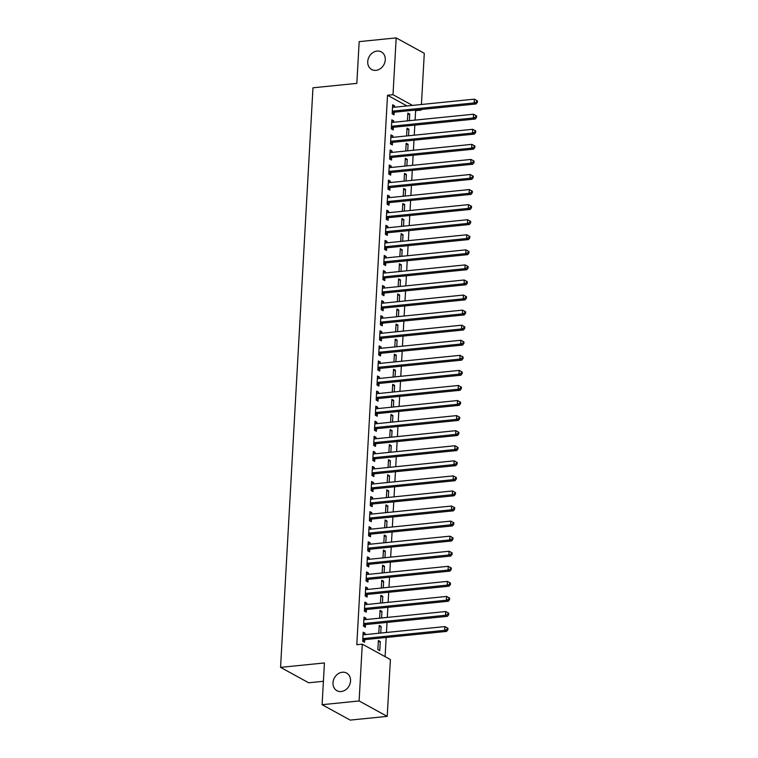 <?xml version="1.0" encoding="UTF-8"?>
<svg xmlns="http://www.w3.org/2000/svg" width="758" height="758" viewBox="0 0 758 758"><rect width="100%" height="100%" fill="white"/><g stroke="black" fill="none" stroke-linecap="round" stroke-linejoin="round"><path stroke-width="1.14" d="M342.313 672.242A10.043 8.376 118.7 0 1 346.605 673.076A10.043 8.376 118.7 0 1 350.111 683.508A10.043 8.376 118.7 0 1 341.233 691.523A10.043 8.376 118.7 0 1 336.95 690.69A10.043 8.376 118.7 0 1 333.435 680.258A10.043 8.376 118.7 0 1 342.313 672.242M377.048 51.07A10.043 8.376 118.7 0 1 381.331 51.904A10.043 8.376 118.7 0 1 384.846 62.336A10.043 8.376 118.7 0 1 375.968 70.352A10.043 8.376 118.7 0 1 371.676 69.518A10.043 8.376 118.7 0 1 368.161 59.086A10.043 8.376 118.7 0 1 377.048 51.07M385.102 656.655L386.173 637.487M386.457 632.475L387.016 622.413M387.3 617.41L387.859 607.347M388.143 602.335L388.702 592.273M388.987 587.27L389.546 577.208M389.83 572.205L390.389 562.133M390.664 557.13L391.232 547.068M391.507 542.065L392.076 532.002M392.35 526.99L392.919 516.928M393.194 511.925L393.762 501.862M394.037 496.85L394.605 486.788M394.88 481.785L395.439 471.722M395.723 466.71L396.282 456.648M396.567 451.645L397.126 441.582M397.41 436.57L397.969 426.508M398.253 421.505L398.812 411.442M399.096 406.43L399.656 396.368M399.94 391.365L400.499 381.302M400.783 376.29L401.342 366.228M401.617 361.225L402.185 351.162M402.46 346.16L403.029 336.097M403.303 331.085L403.872 321.022M404.147 316.02L404.715 305.957M404.99 300.945L405.558 290.882M405.833 285.88L406.392 275.817M406.676 270.805L407.236 260.743M407.52 255.74L408.079 245.677M408.363 240.665L408.922 230.603M409.206 225.6L409.765 215.537M410.05 210.525L410.609 200.463M410.893 195.46L411.452 185.397M411.736 180.385L412.295 170.323M412.57 165.32L413.138 155.257M413.413 150.255L413.982 140.183M414.256 135.18L414.825 125.117M415.1 120.115L415.63 110.668L421.116 110.118L420.159 109.597M390.398 659.555L387.215 716.367L359.112 700.96L362.286 644.148L390.398 659.555M359.112 700.96L322.103 704.694L350.205 720.1L387.215 716.367M323.41 681.29L308.667 682.778L280.564 667.372L312.969 87.795L356.838 83.371L359.169 41.633L396.178 37.9L424.291 53.306L421.429 104.49M421.145 109.493L421.116 110.118M379.142 626.695L381.113 626.496L379.218 625.464L378.782 633.252M381.113 626.496L380.743 633.053M363.954 618.367L365.924 618.177L364.02 617.135L363.518 626.174L365.413 627.217L365.555 624.772M365.924 618.177L365.839 619.57M380.829 596.555L382.799 596.366L380.895 595.324L380.469 603.112M382.799 596.366L382.43 602.913M365.64 588.236L367.602 588.037L365.707 586.995L365.204 596.034L367.099 597.077L367.232 594.632M367.602 588.037L367.526 589.43M382.515 566.425L384.486 566.226L382.582 565.184L382.146 572.972M384.486 566.226L384.116 572.773M367.327 558.096L369.288 557.897L367.393 556.855L366.881 565.894L368.786 566.937L368.919 564.502M369.288 557.897L369.212 559.29M384.202 536.285L386.173 536.086L384.268 535.044L383.832 542.832M386.173 536.086L385.803 542.633M369.004 527.956L370.975 527.758L369.08 526.715L368.568 535.754L370.473 536.797L370.605 534.362M370.975 527.758L370.899 529.15M385.888 506.145L387.85 505.946L385.955 504.904L385.519 512.692M387.85 505.946L387.49 512.493M370.69 497.816L372.661 497.618L370.766 496.575L370.255 505.614L372.159 506.657L372.292 504.222M372.661 497.618L372.585 499.01M387.575 476.005L389.536 475.806L387.641 474.764L387.205 482.552M389.536 475.806L389.176 482.353M372.377 467.677L374.348 467.478L372.443 466.435L371.941 475.474L373.836 476.517L373.978 474.082M374.348 467.478L374.272 468.87M389.252 445.865L391.223 445.666L389.328 444.624L388.892 452.412M391.223 445.666L390.853 452.223M374.064 437.537L376.034 437.338L374.13 436.295L373.628 445.334L375.523 446.377L375.665 443.942M376.034 437.338L375.949 438.74M390.939 415.725L392.909 415.526L391.014 414.484L390.578 422.282M392.909 415.526L392.54 422.083M375.75 407.397L377.711 407.198L375.816 406.155L375.314 415.195L377.209 416.237L377.351 413.802M377.711 407.198L377.636 408.6M392.625 385.585L394.596 385.386L392.691 384.344L392.256 392.142M394.596 385.386L394.226 391.943M377.437 377.257L379.398 377.058L377.503 376.015L377.001 385.064L378.896 386.097L379.028 383.662M379.398 377.058L379.322 378.46M394.312 355.445L396.282 355.246L394.378 354.204L393.942 362.002M396.282 355.246L395.913 361.803M379.114 347.117L381.084 346.918L379.19 345.875L378.678 354.924L380.582 355.957L380.715 353.522M381.084 346.918L381.009 348.32M395.998 325.305L397.959 325.106L396.064 324.064L395.629 331.862M397.959 325.106L397.599 331.663M380.8 316.977L382.771 316.778L380.876 315.735L380.364 324.784L382.269 325.826L382.402 323.382M382.771 316.778L382.695 318.18M397.685 295.165L399.646 294.966L397.751 293.924L397.315 301.722M399.646 294.966L399.286 301.523M382.487 286.837L384.458 286.638L382.553 285.595L382.051 294.644L383.955 295.686L384.088 293.242M384.458 286.638L384.382 288.04M399.362 265.025L401.333 264.826L399.438 263.784L399.002 271.582M401.333 264.826L400.973 271.383M384.173 256.697L386.144 256.498L384.24 255.465L383.738 264.504L385.632 265.546L385.775 263.102M386.144 256.498L386.059 257.9M401.048 234.885L403.019 234.686L401.124 233.644L400.688 241.442M403.019 234.686L402.65 241.243M385.86 226.557L387.831 226.358L385.926 225.325L385.424 234.364L387.319 235.406L387.461 232.962M387.831 226.358L387.745 227.76M402.735 204.745L404.706 204.546L402.801 203.514L402.365 211.302M404.706 204.546L404.336 211.103M387.546 196.417L389.508 196.227L387.613 195.185L387.111 204.224L389.006 205.266L389.138 202.822M389.508 196.227L389.432 197.62M404.421 174.605L406.392 174.406L404.488 173.374L404.052 181.162M406.392 174.406L406.023 180.963M389.224 166.286L391.194 166.087L389.299 165.045L388.788 174.084L390.692 175.126L390.825 172.682M391.194 166.087L391.119 167.48M406.108 144.465L408.079 144.276L406.174 143.234L405.738 151.022M408.079 144.276L407.709 150.823M390.91 136.146L392.881 135.947L390.986 134.905L390.474 143.944L392.379 144.986L392.511 142.542M392.881 135.947L392.805 137.34M407.795 114.335L409.756 114.136L407.861 113.094L407.425 120.882M409.756 114.136L409.396 120.683M392.597 106.006L394.567 105.807L392.663 104.765L392.161 113.804L394.065 114.846L394.198 112.411M394.567 105.807L394.492 107.2M415.63 110.668L414.673 110.147M406.999 105.94L387.518 95.262L356.8 644.707L362.286 644.148M391.753 121.072L393.724 120.873L391.829 119.83L391.317 128.879L393.222 129.912L393.355 127.477M393.724 120.873L393.648 122.275M406.951 129.4L408.913 129.201L407.018 128.159L406.582 135.957M408.913 129.201L408.553 135.758M390.067 151.212L392.038 151.013L390.143 149.97L389.631 159.019L391.535 160.052L391.668 157.617M392.038 151.013L391.962 152.415M405.265 159.54L407.236 159.341L405.331 158.299L404.895 166.097M407.236 159.341L406.866 165.898M388.39 181.352L390.351 181.153L388.456 180.11L387.954 189.149L389.849 190.192L389.982 187.757M390.351 181.153L390.275 182.555M403.578 189.68L405.549 189.481L403.644 188.439L403.209 196.237M405.549 189.481L405.179 196.038M386.703 211.491L388.664 211.292L386.769 210.25L386.267 219.289L388.162 220.332L388.304 217.897M388.664 211.292L388.589 212.695M401.892 219.82L403.862 219.621L401.967 218.579L401.532 226.367M403.862 219.621L403.493 226.178M385.017 241.631L386.987 241.432L385.083 240.39L384.581 249.429L386.476 250.472L386.618 248.037M386.987 241.432L386.902 242.825M400.205 249.96L402.176 249.761L400.281 248.719L399.845 256.507M402.176 249.761L401.806 256.308M383.33 271.771L385.301 271.572L383.396 270.53L382.894 279.569L384.789 280.612L384.931 278.177M385.301 271.572L385.225 272.965M398.528 280.1L400.489 279.901L398.594 278.859L398.158 286.647M400.489 279.901L400.129 286.448M381.644 301.911L383.614 301.712L381.719 300.67L381.208 309.709L383.112 310.752L383.245 308.316M383.614 301.712L383.539 303.105M396.841 310.24L398.803 310.041L396.908 308.999L396.472 316.787M398.803 310.041L398.443 316.588M379.957 332.051L381.928 331.852L380.033 330.81L379.521 339.849L381.426 340.892L381.558 338.456M381.928 331.852L381.852 333.245M395.155 340.38L397.126 340.181L395.221 339.139L394.785 346.927M397.126 340.181L396.756 346.728M378.28 362.191L380.241 361.992L378.346 360.95L377.835 369.989L379.739 371.032L379.872 368.587M380.241 361.992L380.165 363.385M393.468 370.51L395.439 370.321L393.535 369.279L393.099 377.067M395.439 370.321L395.07 376.868M376.593 392.322L378.555 392.132L376.66 391.09L376.158 400.129L378.053 401.171L378.185 398.727M378.555 392.132L378.479 393.525M391.782 400.65L393.753 400.451L391.848 399.419L391.412 407.207M393.753 400.451L393.383 407.008M374.907 422.462L376.878 422.263L374.973 421.23L374.471 430.269L376.366 431.311L376.508 428.867M376.878 422.263L376.792 423.665M390.095 430.79L392.066 430.591L390.171 429.559L389.735 437.347M392.066 430.591L391.696 437.148M373.22 452.602L375.191 452.403L373.287 451.37L372.784 460.409L374.679 461.451L374.822 459.007M375.191 452.403L375.106 453.805M388.409 460.93L390.379 460.731L388.484 459.689L388.049 467.487M390.379 460.731L390.019 467.288M371.534 482.742L373.505 482.543L371.6 481.501L371.098 490.549L373.002 491.591L373.135 489.147M373.505 482.543L373.429 483.945M386.732 491.07L388.693 490.871L386.798 489.829L386.362 497.627M388.693 490.871L388.333 497.428M369.847 512.882L371.818 512.683L369.923 511.641L369.411 520.689L371.316 521.731L371.448 519.287M371.818 512.683L371.742 514.085M385.045 521.21L387.016 521.011L385.111 519.969L384.676 527.767M387.016 521.011L386.646 527.568M368.161 543.022L370.131 542.823L368.236 541.78L367.725 550.829L369.629 551.871L369.762 549.427M370.131 542.823L370.056 544.225M383.359 551.35L385.329 551.151L383.425 550.109L382.989 557.907M385.329 551.151L384.96 557.708M366.484 573.162L368.445 572.963L366.55 571.92L366.048 580.969L367.943 582.002L368.075 579.567M368.445 572.963L368.369 574.365M381.672 581.49L383.643 581.291L381.738 580.249L381.302 588.047M383.643 581.291L383.273 587.848M364.797 603.302L366.768 603.103L364.863 602.06L364.361 611.109L366.256 612.142L366.398 609.707M366.768 603.103L366.683 604.505M379.985 611.63L381.956 611.431L380.061 610.389L379.625 618.187M381.956 611.431L381.587 617.988M363.11 633.442L365.081 633.243L363.177 632.2L362.675 641.24L364.57 642.282L364.712 639.847M365.081 633.243L364.996 634.645M380.27 641.571L378.375 640.529L377.863 649.568L379.767 650.61L380.27 641.571L378.299 641.77M387.518 95.262L393.004 94.712L396.178 37.9M322.103 704.694L324.433 662.947L280.564 667.372M412.485 105.39L393.004 94.712M393.023 111.094L394.918 112.137L476.071 103.96L474.176 102.917L393.023 111.094A1.573 1.308 -61.3 0 0 392.502 111.255L392.303 111.369M476.593 101.923L474.176 102.917L474.385 99.156L477.436 100.833L476.678 100.416L476.593 101.923L477.351 102.339L477.436 100.833M392.53 107.2L392.729 107.276A1.573 1.308 -61.3 0 0 393.231 107.333L474.385 99.156L476.678 100.416M394.918 112.137A1.573 1.308 -61.3 0 0 394.406 112.298L392.18 113.473M476.071 103.96L477.351 102.339M392.18 126.169L394.075 127.211L475.238 119.034L473.333 117.992L392.18 126.169A1.573 1.308 -61.3 0 0 391.659 126.33L391.46 126.434M475.749 116.988L473.333 117.992L473.542 114.221L476.593 115.898L475.834 115.481L475.749 116.988L476.507 117.405L476.593 115.898M391.687 122.275L391.886 122.341A1.573 1.308 -61.3 0 0 392.388 122.398L473.542 114.221L475.834 115.481M394.075 127.211A1.573 1.308 -61.3 0 0 393.563 127.363L391.336 128.547M475.238 119.034L476.507 117.405M391.336 141.234L393.241 142.277L474.394 134.1L472.49 133.057L391.336 141.234A1.573 1.308 -61.3 0 0 390.815 141.395L390.616 141.509M474.906 132.063L472.49 133.057L472.698 129.296L475.749 130.973L474.991 130.556L474.906 132.063L475.664 132.479L475.749 130.973M390.844 137.34L391.043 137.406A1.573 1.308 -61.3 0 0 391.545 137.473L472.698 129.296L474.991 130.556M393.241 142.277A1.573 1.308 -61.3 0 0 392.72 142.438L390.493 143.613M474.394 134.1L475.664 132.479M390.493 156.309L392.398 157.342L473.551 149.174L471.647 148.132L390.493 156.309A1.573 1.308 -61.3 0 0 389.982 156.47L389.773 156.574M474.063 147.128L471.647 148.132L471.855 144.361L474.906 146.038L474.148 145.621L474.063 147.128L474.821 147.545L474.906 146.038M390 152.415L390.199 152.481A1.573 1.308 -61.3 0 0 390.702 152.538L471.855 144.361L474.148 145.621M392.398 157.342A1.573 1.308 -61.3 0 0 391.877 157.503L389.65 158.687M473.551 149.174L474.821 147.545M389.65 171.374L391.554 172.417L472.708 164.24L470.803 163.197L389.65 171.374A1.573 1.308 -61.3 0 0 389.138 171.535L388.93 171.649M473.219 162.203L470.803 163.197L471.021 159.436L474.063 161.113L473.305 160.696L473.219 162.203L473.977 162.619L474.063 161.113M389.157 167.48L389.356 167.546A1.573 1.308 -61.3 0 0 389.858 167.603L471.021 159.436L473.305 160.696M391.554 172.417A1.573 1.308 -61.3 0 0 391.033 172.578L388.807 173.753M472.708 164.24L473.977 162.619M388.807 186.449L390.711 187.482L471.864 179.305L469.96 178.272L388.807 186.449A1.573 1.308 -61.3 0 0 388.295 186.601L388.087 186.714M472.376 177.268L469.96 178.272L470.178 174.501L473.219 176.178L472.461 175.761L472.376 177.268L473.134 177.685L473.219 176.178M388.314 182.555L388.513 182.621A1.573 1.308 -61.3 0 0 389.025 182.678L470.178 174.501L472.461 175.761M390.711 187.482A1.573 1.308 -61.3 0 0 390.19 187.643L387.963 188.827M471.864 179.305L473.134 177.685M387.963 201.514L389.868 202.557L471.021 194.38L469.117 193.337L387.963 201.514A1.573 1.308 -61.3 0 0 387.452 201.675L387.243 201.78M471.533 192.343L469.117 193.337L469.335 189.566L472.376 191.253L471.618 190.836L471.533 192.343L472.3 192.759L472.376 191.253M387.48 197.62L387.67 197.686A1.573 1.308 -61.3 0 0 388.181 197.743L469.335 189.566L471.618 190.836M389.868 202.557A1.573 1.308 -61.3 0 0 389.347 202.718L387.13 203.893M471.021 194.38L472.3 192.759M387.12 216.58L389.025 217.622L470.178 209.445L468.283 208.412L387.12 216.58A1.573 1.308 -61.3 0 0 386.608 216.741L386.4 216.854M470.69 207.408L468.283 208.412L468.491 204.641L471.542 206.318L470.775 205.901L470.69 207.408L471.457 207.825L471.542 206.318M386.637 212.695L386.826 212.761A1.573 1.308 -61.3 0 0 387.338 212.818L468.491 204.641L470.775 205.901M389.025 217.622A1.573 1.308 -61.3 0 0 388.503 217.783L386.286 218.967M470.178 209.445L471.457 207.825M386.286 231.654L388.181 232.697L469.335 224.52L467.44 223.477L386.286 231.654A1.573 1.308 -61.3 0 0 385.765 231.815L385.557 231.92M469.856 222.482L467.44 223.477L467.648 219.706L470.699 221.393L469.932 220.976L469.856 222.482L470.614 222.899L470.699 221.393M385.794 227.76L385.983 227.826A1.573 1.308 -61.3 0 0 386.495 227.883L467.648 219.706L469.932 220.976M388.181 232.697A1.573 1.308 -61.3 0 0 387.66 232.858L385.443 234.032M469.335 224.52L470.614 222.899M385.443 246.72L387.338 247.762L468.491 239.585L466.596 238.543L385.443 246.72A1.573 1.308 -61.3 0 0 384.922 246.881L384.713 246.994M469.012 237.548L466.596 238.543L466.805 234.781L469.856 236.458L469.088 236.041L469.012 237.548L469.771 237.965L469.856 236.458M384.95 242.825L385.14 242.901A1.573 1.308 -61.3 0 0 385.651 242.958L466.805 234.781L469.088 236.041M387.338 247.762A1.573 1.308 -61.3 0 0 386.817 247.923L384.6 249.107M468.491 239.585L469.771 237.965M384.6 261.794L386.495 262.837L467.648 254.66L465.753 253.617L384.6 261.794A1.573 1.308 -61.3 0 0 384.079 261.955L383.87 262.06M468.169 252.622L465.753 253.617L465.962 249.846L469.012 251.533L468.255 251.116L468.169 252.622L468.927 253.039L469.012 251.533M384.107 257.9L384.306 257.966A1.573 1.308 -61.3 0 0 384.808 258.023L465.962 249.846L468.255 251.116M386.495 262.837A1.573 1.308 -61.3 0 0 385.974 262.998L383.756 264.172M467.648 254.66L468.927 253.039M383.756 276.859L385.651 277.902L466.805 269.725L464.91 268.683L383.756 276.859A1.573 1.308 -61.3 0 0 383.235 277.021L383.027 277.134M467.326 267.688L464.91 268.683L465.118 264.921L468.169 266.598L467.411 266.181L467.326 267.688L468.084 268.105L468.169 266.598M383.264 272.965L383.463 273.041A1.573 1.308 -61.3 0 0 383.965 273.098L465.118 264.921L467.411 266.181M385.651 277.902A1.573 1.308 -61.3 0 0 385.14 278.063L382.913 279.247M466.805 269.725L468.084 268.105M382.913 291.934L384.808 292.976L465.962 284.8L464.067 283.757L382.913 291.934A1.573 1.308 -61.3 0 0 382.392 292.095L382.184 292.2M466.483 282.762L464.067 283.757L464.275 279.986L467.326 281.673L466.568 281.256L466.483 282.762L467.241 283.179L467.326 281.673M382.42 288.04L382.619 288.106A1.573 1.308 -61.3 0 0 383.122 288.163L464.275 279.986L466.568 281.256M384.808 292.976A1.573 1.308 -61.3 0 0 384.297 293.138L382.07 294.312M465.962 284.8L467.241 283.179M382.07 306.999L383.965 308.042L465.118 299.865L463.223 298.823L382.07 306.999A1.573 1.308 -61.3 0 0 381.549 307.161L381.35 307.274M465.639 297.828L463.223 298.823L463.432 295.061L466.483 296.738L465.725 296.321L465.639 297.828L466.397 298.245L466.483 296.738M381.577 303.105L381.776 303.181A1.573 1.308 -61.3 0 0 382.278 303.238L463.432 295.061L465.725 296.321M383.965 308.042A1.573 1.308 -61.3 0 0 383.453 308.203L381.227 309.378M465.118 299.865L466.397 298.245M381.227 322.074L383.122 323.116L464.284 314.94L462.38 313.897L381.227 322.074A1.573 1.308 -61.3 0 0 380.706 322.235L380.507 322.339M464.796 312.902L462.38 313.897L462.588 310.126L465.639 311.803L464.881 311.386L464.796 312.902L465.554 313.31L465.639 311.803M380.734 318.18L380.933 318.246A1.573 1.308 -61.3 0 0 381.435 318.303L462.588 310.126L464.881 311.386M383.122 323.116A1.573 1.308 -61.3 0 0 382.61 323.278L380.383 324.452M464.284 314.94L465.554 313.31M380.383 337.139L382.288 338.182L463.441 330.005L461.537 328.963L380.383 337.139A1.573 1.308 -61.3 0 0 379.862 337.301L379.663 337.414M463.953 327.968L461.537 328.963L461.745 325.201L464.796 326.878L464.038 326.461L463.953 327.968L464.711 328.385L464.796 326.878M379.891 333.245L380.09 333.321A1.573 1.308 -61.3 0 0 380.592 333.378L461.745 325.201L464.038 326.461M382.288 338.182A1.573 1.308 -61.3 0 0 381.767 338.343L379.54 339.518M463.441 330.005L464.711 328.385M379.54 352.214L381.445 353.256L462.598 345.079L460.693 344.037L379.54 352.214A1.573 1.308 -61.3 0 0 379.028 352.375L378.82 352.479M463.11 343.033L460.693 344.037L460.911 340.266L463.953 341.943L463.195 341.526L463.11 343.033L463.868 343.45L463.953 341.943M379.047 348.32L379.246 348.386A1.573 1.308 -61.3 0 0 379.749 348.443L460.911 340.266L463.195 341.526M381.445 353.256A1.573 1.308 -61.3 0 0 380.923 353.408L378.697 354.592M462.598 345.079L463.868 343.45M378.697 367.279L380.601 368.322L461.755 360.145L459.85 359.103L378.697 367.279A1.573 1.308 -61.3 0 0 378.185 367.44L377.977 367.554M462.266 358.108L459.85 359.103L460.068 355.341L463.11 357.018L462.352 356.601L462.266 358.108L463.024 358.525L463.11 357.018M378.204 363.385L378.403 363.452A1.573 1.308 -61.3 0 0 378.905 363.518L460.068 355.341L462.352 356.601M380.601 368.322A1.573 1.308 -61.3 0 0 380.08 368.483L377.854 369.658M461.755 360.145L463.024 358.525M377.854 382.354L379.758 383.387L460.911 375.219L459.007 374.177L377.854 382.354A1.573 1.308 -61.3 0 0 377.342 382.515L377.133 382.619M461.423 373.173L459.007 374.177L459.225 370.406L462.266 372.083L461.508 371.666L461.423 373.173L462.181 373.59L462.266 372.083M377.37 378.46L377.56 378.526A1.573 1.308 -61.3 0 0 378.071 378.583L459.225 370.406L461.508 371.666M379.758 383.387A1.573 1.308 -61.3 0 0 379.237 383.548L377.01 384.732M460.911 375.219L462.181 373.59M377.01 397.419L378.915 398.462L460.068 390.285L458.173 389.242L377.01 397.419A1.573 1.308 -61.3 0 0 376.499 397.58L376.29 397.694M460.58 388.248L458.173 389.242L458.382 385.481L461.423 387.158L460.665 386.741L460.58 388.248L461.347 388.664L461.423 387.158M376.527 393.525L376.717 393.591A1.573 1.308 -61.3 0 0 377.228 393.648L458.382 385.481L460.665 386.741M378.915 398.462A1.573 1.308 -61.3 0 0 378.394 398.623L376.176 399.798M460.068 390.285L461.347 388.664M376.176 412.494L378.071 413.527L459.225 405.35L457.33 404.317L376.176 412.494A1.573 1.308 -61.3 0 0 375.655 412.646L375.447 412.759M459.736 403.313L457.33 404.317L457.538 400.546L460.589 402.223L459.822 401.806L459.736 403.313L460.504 403.73L460.589 402.223M375.684 408.6L375.873 408.666A1.573 1.308 -61.3 0 0 376.385 408.723L457.538 400.546L459.822 401.806M378.071 413.527A1.573 1.308 -61.3 0 0 377.55 413.688L375.333 414.872M459.225 405.35L460.504 403.73M375.333 427.559L377.228 428.602L458.382 420.425L456.487 419.382L375.333 427.559A1.573 1.308 -61.3 0 0 374.812 427.72L374.604 427.825M458.903 418.388L456.487 419.382L456.695 415.611L459.746 417.298L458.978 416.881L458.903 418.388L459.661 418.804L459.746 417.298M374.84 423.665L375.03 423.731A1.573 1.308 -61.3 0 0 375.542 423.788L456.695 415.611L458.978 416.881M377.228 428.602A1.573 1.308 -61.3 0 0 376.707 428.763L374.49 429.938M458.382 420.425L459.661 418.804M374.49 442.625L376.385 443.667L457.538 435.49L455.643 434.457L374.49 442.625A1.573 1.308 -61.3 0 0 373.969 442.786L373.76 442.899M458.059 433.453L455.643 434.457L455.852 430.686L458.903 432.363L458.145 431.946L458.059 433.453L458.817 433.87L458.903 432.363M373.997 438.74L374.196 438.806A1.573 1.308 -61.3 0 0 374.698 438.863L455.852 430.686L458.145 431.946M376.385 443.667A1.573 1.308 -61.3 0 0 375.864 443.828L373.647 445.012M457.538 435.49L458.817 433.87M373.647 457.699L375.542 458.742L456.695 450.565L454.8 449.522L373.647 457.699A1.573 1.308 -61.3 0 0 373.125 457.86L372.917 457.965M457.216 448.528L454.8 449.522L455.008 445.751L458.059 447.438L457.301 447.021L457.216 448.528L457.974 448.944L458.059 447.438M373.154 453.805L373.353 453.871A1.573 1.308 -61.3 0 0 373.855 453.928L455.008 445.751L457.301 447.021M375.542 458.742A1.573 1.308 -61.3 0 0 375.03 458.903L372.803 460.078M456.695 450.565L457.974 448.944M372.803 472.765L374.698 473.807L455.852 465.63L453.957 464.588L372.803 472.765A1.573 1.308 -61.3 0 0 372.282 472.926L372.074 473.039M456.373 463.593L453.957 464.588L454.165 460.826L457.216 462.503L456.458 462.086L456.373 463.593L457.131 464.01L457.216 462.503M372.311 468.87L372.51 468.946A1.573 1.308 -61.3 0 0 373.012 469.003L454.165 460.826L456.458 462.086M374.698 473.807A1.573 1.308 -61.3 0 0 374.187 473.968L371.96 475.152M455.852 465.63L457.131 464.01M371.96 487.839L373.855 488.882L455.008 480.705L453.113 479.662L371.96 487.839A1.573 1.308 -61.3 0 0 371.439 488L371.231 488.105M455.53 478.668L453.113 479.662L453.322 475.891L456.373 477.578L455.615 477.161L455.53 478.668L456.288 479.084L456.373 477.578M371.467 483.945L371.666 484.011A1.573 1.308 -61.3 0 0 372.169 484.068L453.322 475.891L455.615 477.161M373.855 488.882A1.573 1.308 -61.3 0 0 373.343 489.043L371.117 490.218M455.008 480.705L456.288 479.084M371.117 502.905L373.012 503.947L454.175 495.77L452.27 494.728L371.117 502.905A1.573 1.308 -61.3 0 0 370.596 503.066L370.397 503.179M454.686 493.733L452.27 494.728L452.479 490.966L455.53 492.643L454.772 492.226L454.686 493.733L455.444 494.15L455.53 492.643M370.624 499.01L370.823 499.086A1.573 1.308 -61.3 0 0 371.325 499.143L452.479 490.966L454.772 492.226M373.012 503.947A1.573 1.308 -61.3 0 0 372.5 504.108L370.274 505.283M454.175 495.77L455.444 494.15M370.274 517.979L372.169 519.022L453.331 510.845L451.427 509.802L370.274 517.979A1.573 1.308 -61.3 0 0 369.752 518.14L369.553 518.245M453.843 508.808L451.427 509.802L451.635 506.031L454.686 507.708L453.928 507.301L453.843 508.808L454.601 509.224L454.686 507.708M369.781 514.085L369.98 514.151A1.573 1.308 -61.3 0 0 370.482 514.208L451.635 506.031L453.928 507.301M372.169 519.022A1.573 1.308 -61.3 0 0 371.657 519.183L369.43 520.358M453.331 510.845L454.601 509.224M369.43 533.045L371.335 534.087L452.488 525.91L450.584 524.868L369.43 533.045A1.573 1.308 -61.3 0 0 368.909 533.206L368.71 533.319M453 523.873L450.584 524.868L450.792 521.106L453.843 522.783L453.085 522.366L453 523.873L453.758 524.29L453.843 522.783M368.938 529.15L369.137 529.226A1.573 1.308 -61.3 0 0 369.639 529.283L450.792 521.106L453.085 522.366M371.335 534.087A1.573 1.308 -61.3 0 0 370.814 534.248L368.587 535.423M452.488 525.91L453.758 524.29M368.587 548.119L370.491 549.162L451.645 540.985L449.74 539.942L368.587 548.119A1.573 1.308 -61.3 0 0 368.075 548.28L367.867 548.385M452.156 538.947L449.74 539.942L449.958 536.171L453 537.848L452.242 537.431L452.156 538.947L452.914 539.355L453 537.848M368.094 544.225L368.293 544.291A1.573 1.308 -61.3 0 0 368.795 544.348L449.958 536.171L452.242 537.431M370.491 549.162A1.573 1.308 -61.3 0 0 369.97 549.323L367.744 550.498M451.645 540.985L452.914 539.355M367.744 563.185L369.648 564.227L450.802 556.05L448.897 555.008L367.744 563.185A1.573 1.308 -61.3 0 0 367.232 563.346L367.024 563.459M451.313 554.013L448.897 555.008L449.115 551.246L452.156 552.923L451.398 552.506L451.313 554.013L452.071 554.43L452.156 552.923M367.251 559.29L367.45 559.366A1.573 1.308 -61.3 0 0 367.962 559.423L449.115 551.246L451.398 552.506M369.648 564.227A1.573 1.308 -61.3 0 0 369.127 564.388L366.9 565.563M450.802 556.05L452.071 554.43M366.9 578.259L368.805 579.302L449.958 571.125L448.054 570.082L366.9 578.259A1.573 1.308 -61.3 0 0 366.389 578.42L366.18 578.525M450.47 569.078L448.054 570.082L448.272 566.311L451.313 567.988L450.555 567.571L450.47 569.078L451.237 569.495L451.313 567.988M366.417 574.365L366.607 574.431A1.573 1.308 -61.3 0 0 367.118 574.488L448.272 566.311L450.555 567.571M368.805 579.302A1.573 1.308 -61.3 0 0 368.284 579.453L366.067 580.637M449.958 571.125L451.237 569.495M366.057 593.325L367.962 594.367L449.115 586.19L447.22 585.148L366.057 593.325A1.573 1.308 -61.3 0 0 365.546 593.486L365.337 593.599M449.627 584.153L447.22 585.148L447.428 581.386L450.47 583.063L449.712 582.646L449.627 584.153L450.394 584.57L450.47 583.063M365.574 589.43L365.763 589.497A1.573 1.308 -61.3 0 0 366.275 589.563L447.428 581.386L449.712 582.646M367.962 594.367A1.573 1.308 -61.3 0 0 367.44 594.528L365.223 595.703M449.115 586.19L450.394 584.57M365.223 608.399L367.118 609.432L448.272 601.265L446.377 600.222L365.223 608.399A1.573 1.308 -61.3 0 0 364.702 608.56L364.494 608.665M448.793 599.218L446.377 600.222L446.585 596.451L449.636 598.128L448.869 597.711L448.793 599.218L449.551 599.635L449.636 598.128M364.731 604.505L364.92 604.571A1.573 1.308 -61.3 0 0 365.432 604.628L446.585 596.451L448.869 597.711M367.118 609.432A1.573 1.308 -61.3 0 0 366.597 609.593L364.38 610.777M448.272 601.265L449.551 599.635M364.38 623.464L366.275 624.507L447.428 616.33L445.533 615.288L364.38 623.464A1.573 1.308 -61.3 0 0 363.859 623.626L363.651 623.739M447.95 614.293L445.533 615.288L445.742 611.526L448.793 613.203L448.025 612.786L447.95 614.293L448.708 614.71L448.793 613.203M363.887 619.57L364.077 619.637A1.573 1.308 -61.3 0 0 364.589 619.693L445.742 611.526L448.025 612.786M366.275 624.507A1.573 1.308 -61.3 0 0 365.754 624.668L363.537 625.843M447.428 616.33L448.708 614.71M363.537 638.539L365.432 639.572L446.585 631.395L444.69 630.362L363.537 638.539A1.573 1.308 -61.3 0 0 363.016 638.691L362.807 638.805M447.106 629.358L444.69 630.362L444.899 626.591L447.95 628.268L447.192 627.851L447.106 629.358L447.864 629.775L447.95 628.268M363.044 634.645L363.243 634.711A1.573 1.308 -61.3 0 0 363.745 634.768L444.899 626.591L447.192 627.851M365.432 639.572A1.573 1.308 -61.3 0 0 364.911 639.733L362.694 640.917M446.585 631.395L447.864 629.775M392.502 111.255L394.406 112.298M391.659 126.33L393.563 127.363M390.815 141.395L392.72 142.438M389.982 156.47L391.877 157.503M389.138 171.535L391.033 172.578M388.295 186.601L390.19 187.643M387.452 201.675L389.347 202.718M386.608 216.741L388.503 217.783M385.765 231.815L387.66 232.858M384.922 246.881L386.817 247.923M384.079 261.955L385.974 262.998M383.235 277.021L385.14 278.063M382.392 292.095L384.297 293.138M381.549 307.161L383.453 308.203M380.706 322.235L382.61 323.278M379.862 337.301L381.767 338.343M379.028 352.375L380.923 353.408M378.185 367.44L380.08 368.483M377.342 382.515L379.237 383.548M376.499 397.58L378.394 398.623M375.655 412.646L377.55 413.688M374.812 427.72L376.707 428.763M373.969 442.786L375.864 443.828M373.125 457.86L375.03 458.903M372.282 472.926L374.187 473.968M371.439 488L373.343 489.043M370.596 503.066L372.5 504.108M369.752 518.14L371.657 519.183M368.909 533.206L370.814 534.248M368.075 548.28L369.97 549.323M367.232 563.346L369.127 564.388M366.389 578.42L368.284 579.453M365.546 593.486L367.44 594.528M364.702 608.56L366.597 609.593M363.859 623.626L365.754 624.668M363.016 638.691L364.911 639.733"/></g></svg>
